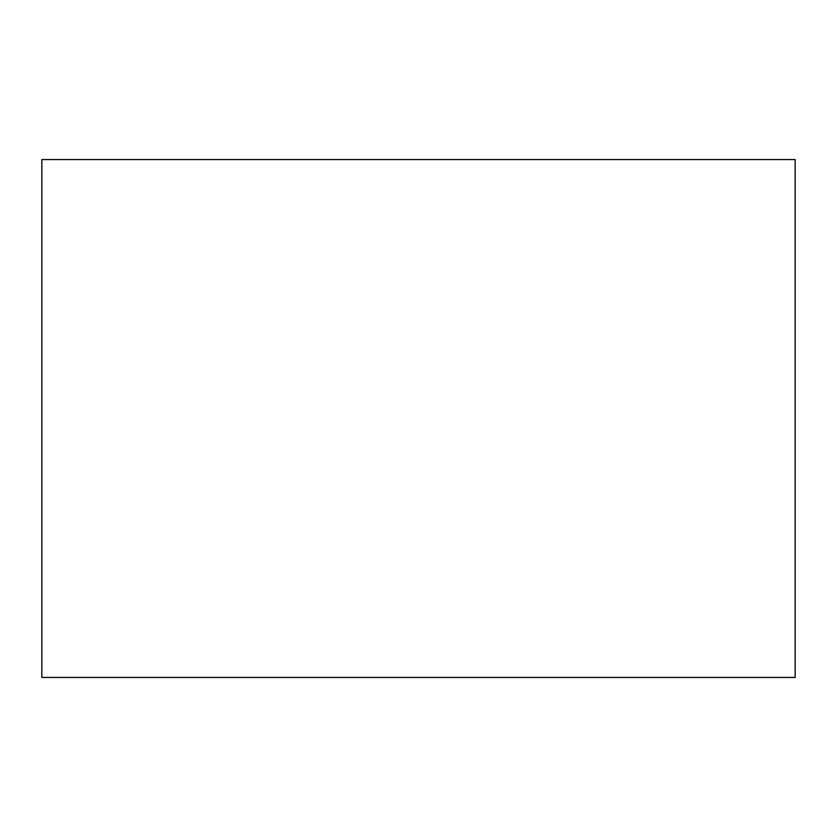 <?xml version="1.0" encoding="UTF-8"?>
<svg xmlns="http://www.w3.org/2000/svg" width="837" height="837" viewBox="0 0 837 837"><rect width="100%" height="100%" fill="white"/><g stroke="black" fill="none" stroke-linecap="round" stroke-linejoin="round"><path stroke-width="1.26" d="M795.15 677.447L41.85 677.447L41.85 159.553L795.15 159.553L795.15 677.447L795.15 159.553L41.85 159.553L41.85 677.447L795.15 677.447"/></g></svg>
